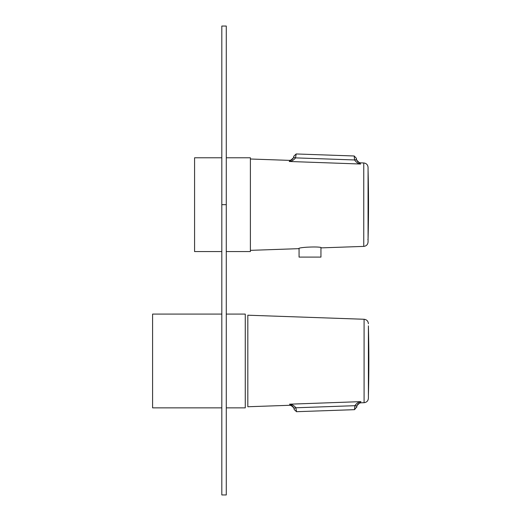 <?xml version="1.0" encoding="UTF-8"?>
<svg xmlns="http://www.w3.org/2000/svg" width="521" height="521" viewBox="0 0 521 521"><rect width="100%" height="100%" fill="white"/><g stroke="black" fill="none" stroke-linecap="round" stroke-linejoin="round"><path stroke-width="0.78" d="M226.277 251.571L250.393 251.571L250.393 157.791L226.277 157.791M221.816 251.571L194.574 251.571L194.574 157.791L221.816 157.791M226.277 314.091L245.261 314.091L245.261 407.871L226.277 407.871M221.816 314.091L152.594 314.091L152.594 407.871L221.816 407.871M226.277 204.681L226.277 26.05L221.816 26.05L221.816 494.95L226.277 494.95L226.277 204.681L221.816 204.681M360.617 164.024L289.214 161.477L360.617 164.024L356.631 160.077L360.617 164.024C360.675 162.467 360.675 162.467 360.617 164.024C360.675 162.467 360.675 162.467 360.617 164.024C358.135 163.627 356.123 162.272 354.573 159.967L354.202 155.987L296.182 153.962L295.537 157.876C293.831 160.071 291.721 161.269 289.214 161.477C289.266 159.993 289.266 159.993 289.214 161.477L293.473 157.856L293.87 156.118C293.486 158.781 291.942 160.201 289.253 160.364L250.393 159.009M298.787 248.647L298.735 248.66C298.012 247.104 321.952 246.225 321.288 247.872L320.949 247.801L320.949 257.094L299.067 257.094L299.067 248.569M363.756 162.962C366.387 163.301 367.819 164.786 368.067 167.43L368.067 241.926C367.819 244.57 366.387 246.055 363.756 246.394L363.756 162.962L360.662 162.858C357.992 162.506 356.553 160.989 356.351 158.299L356.631 160.077A2.234 0.84 -19.8 0 0 354.573 159.967L295.537 157.876A2.234 0.847 23.7 0 0 293.473 157.856M368.067 167.834L368.067 169.905M296.182 153.962L293.87 156.118M356.351 158.299L354.202 155.987M356.696 406.966L354.534 409.669L354.905 405.69C356.455 403.384 358.474 402.036 360.949 401.632C361.014 403.189 361.014 403.189 360.949 401.632L356.963 405.579L356.69 407.357C356.892 404.674 358.324 403.15 360.994 402.798L364.088 402.694L364.088 319.262L247.827 315.205L247.827 406.751L289.591 405.292C292.281 405.455 293.818 406.875 294.209 409.539L293.811 407.8L289.546 404.185C289.604 405.664 289.604 405.664 289.546 404.185C292.053 404.387 294.163 405.585 295.876 407.78L296.514 411.694L294.209 409.539M368.399 325.866L368.399 398.226C368.158 400.87 366.719 402.355 364.088 402.694M354.534 409.669L296.514 411.694M289.546 404.185L360.949 401.632L289.546 404.185L291.695 405.273M356.963 405.579A2.234 0.84 -160.2 0 1 354.905 405.69L295.876 407.78A2.234 0.847 156.3 0 1 293.811 407.8M367.839 239.452L368.073 239.23A1354.346 1354.346 0 0 0 368.073 170.126L368.073 204.681M368.406 342.251L368.406 395.53A1354.346 1354.346 0 0 0 368.406 326.426L368.406 342.251M298.735 248.66L250.393 250.354M363.756 246.394L321.288 247.872M364.088 319.262C366.719 319.601 368.158 321.086 368.399 323.73"/></g></svg>
